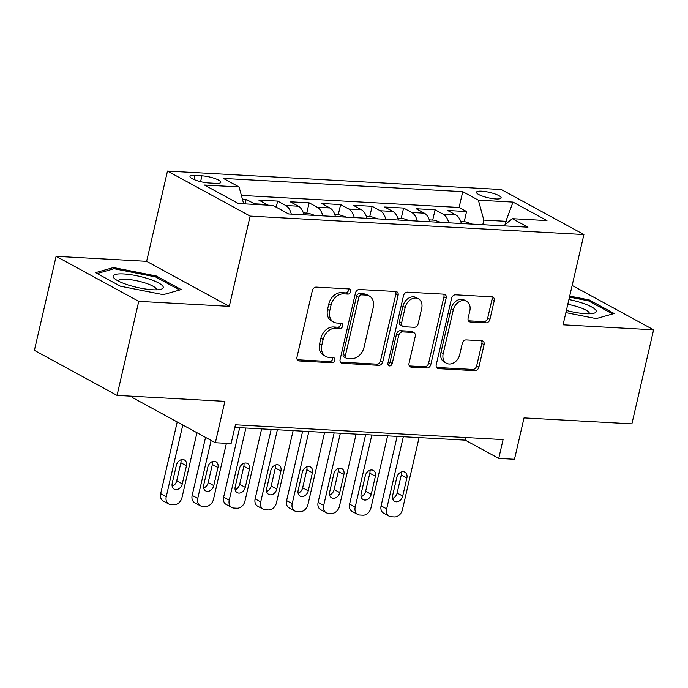 <?xml version="1.0" encoding="UTF-8"?>
<svg xmlns="http://www.w3.org/2000/svg" width="688" height="688" viewBox="0 0 688 688"><rect width="100%" height="100%" fill="white"/><g stroke="black" fill="none" stroke-linecap="round" stroke-linejoin="round"><path stroke-width="1.03" d="M350.682 291.635A2.718 2.081 118.6 0 0 349.822 289.123A2.718 2.081 118.6 0 0 349.117 288.934L316.274 287.111A3.887 2.976 118.6 0 0 312.335 290.637L296.992 357.089A3.887 2.976 118.6 0 0 298.222 360.675A3.887 2.976 118.6 0 0 299.228 360.959L332.072 362.774A2.718 2.081 118.6 0 0 334.832 360.306A2.718 2.081 118.6 0 0 333.964 357.803A2.718 2.081 118.6 0 0 333.267 357.605L329.01 357.364A12.427 9.52 118.6 0 1 325.794 356.47A12.427 9.52 118.6 0 1 321.846 345.006L323.128 339.468A12.427 9.52 118.6 0 1 335.744 328.202L340.001 328.434A2.718 2.081 118.6 0 0 342.762 325.974A2.718 2.081 118.6 0 0 341.893 323.463A2.718 2.081 118.6 0 0 341.188 323.265L336.939 323.033A12.427 9.52 118.6 0 1 333.723 322.13A12.427 9.52 118.6 0 1 329.776 310.666L331.057 305.128A12.427 9.52 118.6 0 1 343.673 293.862L347.922 294.103A2.718 2.081 118.6 0 0 350.682 291.635M333.723 322.13L331.487 320.918A12.427 9.52 118.6 0 1 327.54 309.454L328.821 303.915A12.427 9.52 118.6 0 1 341.437 292.649L345.694 292.882A2.718 2.081 118.6 0 0 348.455 290.413A2.718 2.081 118.6 0 0 348.395 288.891M297.293 359.755L329.836 361.553A2.718 2.081 118.6 0 0 332.596 359.093A2.718 2.081 118.6 0 0 332.536 357.562M325.794 356.47L323.558 355.249A12.427 9.52 118.6 0 1 319.619 343.785L320.892 338.255A12.427 9.52 118.6 0 1 333.517 326.981L337.765 327.221A2.718 2.081 118.6 0 0 340.526 324.753A2.718 2.081 118.6 0 0 340.465 323.222M481.66 191.178A12.659 2.786 13 0 0 476.466 192.219A12.659 2.786 13 0 0 482.856 196.269A12.659 2.786 13 0 0 495.953 198.961A12.659 2.786 13 0 0 501.148 197.92A12.659 2.786 13 0 0 494.749 193.87A12.659 2.786 13 0 0 481.66 191.178M485.986 322.861A3.887 2.976 118.6 0 0 489.925 319.344L494.233 300.699A3.887 2.976 118.6 0 0 492.995 297.113A3.887 2.976 118.6 0 0 491.989 296.829L455.516 294.817A3.887 2.976 118.6 0 0 451.577 298.334L436.235 364.795A3.887 2.976 118.6 0 0 437.465 368.372A3.887 2.976 118.6 0 0 438.471 368.656L474.944 370.677A3.887 2.976 118.6 0 0 478.891 367.151L484.085 344.628A3.887 2.976 118.6 0 0 482.856 341.05A3.887 2.976 118.6 0 0 481.849 340.766L466.24 339.906A3.887 2.976 118.6 0 0 462.293 343.424L459.722 354.595A10.389 7.964 118.6 0 1 446.478 363.264A10.389 7.964 118.6 0 1 443.184 353.684L453.28 309.927A10.389 7.964 118.6 0 1 466.524 301.258A10.389 7.964 118.6 0 1 469.818 310.847L468.132 318.131A3.887 2.976 118.6 0 0 469.371 321.717A3.887 2.976 118.6 0 0 470.377 322.001L485.986 322.861L483.75 321.649A3.887 2.976 118.6 0 0 487.689 318.123L491.997 299.478A3.887 2.976 118.6 0 0 491.696 296.812M138.752 301.353L229.285 306.358L146.639 261.337L56.106 256.332L138.752 301.353L117.046 395.394L224.899 401.353L215.344 442.728L231.091 443.597L235.434 424.797L503.083 439.598L498.74 458.406L514.486 459.274L524.041 417.9L631.894 423.86L653.6 329.827L572.158 285.46M229.285 306.358L250.131 216.092L583.914 234.548L563.068 324.822L653.6 329.827M398.103 295.376A3.887 2.976 118.6 0 0 396.873 291.798A3.887 2.976 118.6 0 0 395.867 291.514L359.394 289.502A3.887 2.976 118.6 0 0 355.455 293.019L340.113 359.48A3.887 2.976 118.6 0 0 341.343 363.058A3.887 2.976 118.6 0 0 342.349 363.341L378.821 365.354A3.887 2.976 118.6 0 0 382.76 361.836L398.103 295.376L395.875 294.163A3.887 2.976 118.6 0 0 395.566 291.497M407.459 292.159L443.932 294.172A3.887 2.976 118.6 0 1 444.938 294.455A3.887 2.976 118.6 0 1 446.168 298.033L430.826 364.494A3.887 2.976 118.6 0 1 426.878 368.011L411.269 367.151A3.887 2.976 118.6 0 1 410.272 366.867A3.887 2.976 118.6 0 1 409.033 363.29L415.26 336.337A3.887 2.976 118.6 0 0 414.021 332.751A3.887 2.976 118.6 0 0 413.015 332.476L402.661 331.9A3.887 2.976 118.6 0 0 398.722 335.426L392.246 363.479A2.718 2.081 118.6 0 1 388.78 365.749A2.718 2.081 118.6 0 1 387.912 363.247L403.512 295.677A3.887 2.976 118.6 0 1 407.459 292.159M117.046 395.394L34.4 350.364L56.106 256.332M464.202 221.811L466.576 211.534L447.682 210.494L455.834 214.931L443.244 214.235A15.833 9.563 93.2 0 1 448.731 222.809M432.718 220.065L435.091 209.797L416.197 208.748L424.35 213.185L411.751 212.489A15.833 9.563 93.2 0 1 417.238 221.063M401.224 218.328L403.598 208.051L384.704 207.011L392.857 211.448L380.266 210.752A15.833 9.563 93.2 0 1 385.753 219.326M369.74 216.582L372.113 206.314L353.219 205.265L361.372 209.702L348.773 209.006A15.833 9.563 93.2 0 1 354.26 217.58M338.247 214.845L340.62 204.568L321.726 203.528L329.879 207.965L317.288 207.269A15.833 9.563 93.2 0 1 322.775 215.843M306.762 213.099L309.136 202.831L290.241 201.782L298.394 206.219L285.795 205.523A15.833 9.563 93.2 0 1 291.282 214.097M276.232 207.191L277.642 201.085L258.748 200.045L266.901 204.482A15.833 9.563 93.2 0 1 267.924 205.153M208.868 182.974L215.791 183.361A12.264 2.7 13 0 0 220.822 182.346A12.264 2.7 13 0 0 214.63 178.424A12.264 2.7 13 0 0 201.945 175.818L195.014 175.431A12.264 2.7 13 0 0 189.991 176.446A12.264 2.7 13 0 0 196.183 180.368A12.264 2.7 13 0 0 208.868 182.974M250.131 216.092L167.485 171.071L501.268 189.527L583.914 234.548M466.576 211.534L459.094 207.458L462.74 191.66L223.428 178.424L239.063 186.947L243.69 203.82M462.74 191.66L478.375 200.182L513.016 202.091L546.969 220.59L512.328 218.672L527.963 227.195L288.65 213.959L273.016 205.437L238.375 203.519L204.422 185.029L239.063 186.947M245.109 203.897L246.158 199.348L254.311 203.786A15.833 9.563 93.2 0 1 255.334 204.456M277.642 201.085L285.795 205.523M309.136 202.831L317.288 207.269M340.62 204.568L348.773 209.006M372.113 206.314L380.266 210.752M403.598 208.051L411.751 212.489M435.091 209.797L443.244 214.235M459.094 207.458L241.385 195.418M246.158 199.348L242.408 199.133M505.13 224.58L505.878 221.312L483.836 220.091L482.778 224.692M133.025 396.271L132.698 397.707L215.344 442.728M146.639 261.337L167.485 171.071M234.823 427.411L465.243 440.148L498.74 458.406M507.821 222.37L505.878 221.312L513.016 202.091M465.845 437.534L465.243 440.148M303.881 214.794A15.833 9.563 -86.8 0 0 298.394 206.219M335.366 216.539A15.833 9.563 -86.8 0 0 329.879 207.965M366.859 218.277A15.833 9.563 -86.8 0 0 361.372 209.702M398.343 220.022A15.833 9.563 -86.8 0 0 392.857 211.448M429.837 221.76A15.833 9.563 -86.8 0 0 424.35 213.185M512.328 218.672L503.59 225.845M461.321 223.505A15.833 9.563 -86.8 0 0 455.834 214.931M483.836 220.091L478.375 200.182M163.254 294.67L181.202 289.571L156.314 276.008L113.477 267.546L95.537 272.646L120.426 286.208L163.254 294.67M565.889 312.619L596.229 318.613L614.169 313.513L589.281 299.959L569.707 296.089M113.15 268.991L113.477 267.546M156.038 277.169L156.314 276.008M589.014 301.12L589.281 299.959M340.414 362.137L376.585 364.141A3.887 2.976 118.6 0 0 380.533 360.615L395.875 294.163M361.604 294.86A2.718 2.081 118.6 0 0 358.844 297.319L345.376 355.653A2.718 2.081 118.6 0 0 346.236 358.164A2.718 2.081 118.6 0 0 346.941 358.362L351.422 358.603A12.427 9.52 118.6 0 0 364.038 347.337L373.249 307.467A12.427 9.52 118.6 0 0 369.301 296.003A12.427 9.52 118.6 0 0 366.085 295.1L361.604 294.86L359.368 293.638A2.718 2.081 118.6 0 0 356.608 296.107L358.844 297.319M346.236 358.164L344 356.943A2.718 2.081 118.6 0 1 343.14 354.44L356.608 296.107M369.301 296.003L367.065 294.782A12.427 9.52 118.6 0 0 363.849 293.888L366.085 295.1M359.368 293.638L363.849 293.888M409.343 365.956L424.651 366.799A3.887 2.976 118.6 0 0 428.59 363.281L443.932 296.82A3.887 2.976 118.6 0 0 443.631 294.154M414.021 332.751L411.794 331.539A3.887 2.976 118.6 0 0 410.788 331.255L400.433 330.687A3.887 2.976 118.6 0 0 396.486 334.205L390.01 362.266L392.246 363.479M387.929 364.649A2.718 2.081 118.6 0 0 390.01 362.266M421.71 308.37A10.389 7.964 118.6 0 0 418.416 298.79A10.389 7.964 118.6 0 0 405.18 307.459L401.62 322.87A3.887 2.976 118.6 0 0 402.85 326.447A3.887 2.976 118.6 0 0 403.856 326.731L414.21 327.307A3.887 2.976 118.6 0 0 418.158 323.781L421.71 308.37M418.416 298.79L416.18 297.569A10.389 7.964 118.6 0 0 402.944 306.237L405.18 307.459M402.85 326.447L400.622 325.235A3.887 2.976 118.6 0 1 399.384 321.649L402.944 306.237M468.442 320.797L483.75 321.649M466.524 301.258L464.288 300.045A10.389 7.964 118.6 0 0 451.053 308.714L453.28 309.927M446.478 363.264L444.25 362.043A10.389 7.964 118.6 0 1 440.948 352.462L451.053 308.714M436.536 367.452L472.708 369.456A3.887 2.976 118.6 0 0 476.655 365.939L481.858 343.415A3.887 2.976 118.6 0 0 481.548 340.749M177.22 421.959L160.665 493.657A7.912 6.063 -61.4 0 0 163.176 500.95L168.766 503.994A7.912 6.063 118.6 0 0 170.813 504.571L173.961 504.743A7.912 6.063 118.6 0 0 181.993 497.57L196.966 432.718M168.766 503.994A7.912 6.063 118.6 0 1 166.255 496.693L182.802 425.003M172.172 486.27A6.33 4.85 118.6 0 0 176.704 480.826L180.875 462.775A6.33 4.85 118.6 0 0 180.918 459.816M182.286 483.87L186.457 465.819A6.33 4.85 118.6 0 0 184.444 459.98A6.33 4.85 118.6 0 0 176.377 465.26L172.215 483.311A6.33 4.85 118.6 0 0 174.219 489.151A6.33 4.85 118.6 0 0 182.286 483.87L176.704 480.826M123.677 273.953A25.723 5.659 13 0 0 114.621 278.683A25.723 5.659 13 0 0 152.71 289.768A25.723 5.659 13 0 0 160.768 289.338A25.723 5.659 13 0 0 154.413 280.988A25.723 5.659 13 0 0 123.677 273.953M156.322 289.837A19.47 4.283 13 0 0 156.374 289.674A19.47 4.283 13 0 0 146.553 283.447A19.47 4.283 13 0 0 126.411 279.302A19.47 4.283 13 0 0 118.431 280.91A19.47 4.283 13 0 0 118.405 281.091M97.154 273.532L114.079 268.724L155.583 276.92L179.62 290.018M566.387 310.451A25.723 5.659 13 0 0 593.744 313.281A25.723 5.659 13 0 0 596.152 310.744A25.723 5.659 13 0 0 568.907 299.538M589.298 313.788A19.47 4.283 13 0 0 589.349 313.616A19.47 4.283 13 0 0 589.289 312.971A19.47 4.283 13 0 0 567.798 304.32M569.466 297.096L588.55 300.862L612.595 313.96M205.549 437.396L192.158 495.394A7.912 6.063 -61.4 0 0 194.67 502.696L200.251 505.74A7.912 6.063 118.6 0 0 202.306 506.308L205.454 506.48A7.912 6.063 118.6 0 0 213.486 499.307L226.404 443.339M200.251 505.74A7.912 6.063 118.6 0 1 197.74 498.439L211.13 440.432M203.657 488.007A6.33 4.85 118.6 0 0 208.197 482.572L212.36 464.512A6.33 4.85 118.6 0 0 212.403 461.562M213.779 485.608L217.95 467.556A6.33 4.85 118.6 0 0 215.937 461.717A6.33 4.85 118.6 0 0 207.871 466.997L203.7 485.057A6.33 4.85 118.6 0 0 205.712 490.897A6.33 4.85 118.6 0 0 213.779 485.608L208.197 482.572M239.682 427.678L223.643 497.14A7.912 6.063 -61.4 0 0 226.154 504.433L231.744 507.477A7.912 6.063 118.6 0 0 233.791 508.054L236.939 508.226A7.912 6.063 118.6 0 0 244.971 501.053L261.638 428.891M231.744 507.477A7.912 6.063 118.6 0 1 229.233 500.176L245.891 428.022M314.829 215.404L308.37 213.194L303.339 212.91M235.15 489.753A6.33 4.85 118.6 0 0 239.682 484.309L243.853 466.258A6.33 4.85 118.6 0 0 243.896 463.299M245.263 487.353L249.434 469.302A6.33 4.85 118.6 0 0 247.422 463.463A6.33 4.85 118.6 0 0 239.355 468.743L235.193 486.794A6.33 4.85 118.6 0 0 237.197 492.634A6.33 4.85 118.6 0 0 245.263 487.353L239.682 484.309M271.175 429.415L255.136 498.877A7.912 6.063 -61.4 0 0 257.647 506.179L263.229 509.223A7.912 6.063 118.6 0 0 265.284 509.791L268.432 509.963A7.912 6.063 118.6 0 0 276.464 502.79L293.122 430.636M263.229 509.223A7.912 6.063 118.6 0 1 260.718 501.922L277.376 429.759M346.322 217.141L339.855 214.931L334.824 214.656M266.634 491.49A6.33 4.85 118.6 0 0 271.175 486.055L275.338 467.995A6.33 4.85 118.6 0 0 275.381 465.045M276.757 489.091L280.928 471.039A6.33 4.85 118.6 0 0 278.915 465.2A6.33 4.85 118.6 0 0 270.848 470.48L266.677 488.54A6.33 4.85 118.6 0 0 268.69 494.38A6.33 4.85 118.6 0 0 276.757 489.091L271.175 486.055M302.66 431.161L286.621 500.623A7.912 6.063 -61.4 0 0 289.132 507.916L294.722 510.96A7.912 6.063 118.6 0 0 296.769 511.537L299.916 511.709A7.912 6.063 118.6 0 0 307.949 504.536L324.616 432.374M294.722 510.96A7.912 6.063 118.6 0 1 292.211 503.659L308.869 431.505M377.807 218.887L371.348 216.677L366.317 216.393M298.128 493.236A6.33 4.85 118.6 0 0 302.66 487.792L306.831 469.741A6.33 4.85 118.6 0 0 306.874 466.782M308.241 490.836L312.412 472.785A6.33 4.85 118.6 0 0 310.4 466.946A6.33 4.85 118.6 0 0 302.333 472.226L298.171 490.277A6.33 4.85 118.6 0 0 300.174 496.117A6.33 4.85 118.6 0 0 308.241 490.836L302.66 487.792M334.153 432.898L318.114 502.36A7.912 6.063 -61.4 0 0 320.625 509.662L326.207 512.706A7.912 6.063 118.6 0 0 328.262 513.274L331.41 513.446A7.912 6.063 118.6 0 0 339.442 506.273L356.1 434.119M326.207 512.706A7.912 6.063 118.6 0 1 323.695 505.405L340.354 433.242M409.3 220.624L402.833 218.414L397.802 218.139M329.612 494.973A6.33 4.85 118.6 0 0 334.153 489.538L338.315 471.478A6.33 4.85 118.6 0 0 338.358 468.528M339.734 492.574L343.905 474.522A6.33 4.85 118.6 0 0 341.893 468.683A6.33 4.85 118.6 0 0 333.826 473.963L329.655 492.023A6.33 4.85 118.6 0 0 331.668 497.863A6.33 4.85 118.6 0 0 339.734 492.574L334.153 489.538M365.638 434.644L349.599 504.106A7.912 6.063 -61.4 0 0 352.11 511.399L357.7 514.443A7.912 6.063 118.6 0 0 359.747 515.02L362.894 515.192A7.912 6.063 118.6 0 0 370.927 508.019L387.593 435.857M357.7 514.443A7.912 6.063 118.6 0 1 355.189 507.142L371.847 434.988M440.784 222.37L434.326 220.16L429.295 219.876M361.105 496.719A6.33 4.85 118.6 0 0 365.638 491.275L369.809 473.224A6.33 4.85 118.6 0 0 369.852 470.265M371.219 494.319L375.39 476.268A6.33 4.85 118.6 0 0 373.378 470.429A6.33 4.85 118.6 0 0 365.311 475.709L361.148 493.76A6.33 4.85 118.6 0 0 363.152 499.6A6.33 4.85 118.6 0 0 371.219 494.319L365.638 491.275M397.131 436.381L381.092 505.843A7.912 6.063 -61.4 0 0 383.603 513.145L389.184 516.189A7.912 6.063 118.6 0 0 391.24 516.757L394.387 516.929A7.912 6.063 118.6 0 0 402.42 509.756L419.078 437.602M389.184 516.189A7.912 6.063 118.6 0 1 386.673 508.888L403.331 436.725M472.278 224.107L465.81 221.897L460.779 221.622M392.59 498.456A6.33 4.85 118.6 0 0 397.131 493.021L401.293 474.961A6.33 4.85 118.6 0 0 401.336 472.011M402.712 496.057L406.883 478.005A6.33 4.85 118.6 0 0 404.871 472.166A6.33 4.85 118.6 0 0 396.804 477.446L392.633 495.506A6.33 4.85 118.6 0 0 394.645 501.346A6.33 4.85 118.6 0 0 402.712 496.057L397.131 493.021M266.901 204.482L254.311 203.786M194.068 179.559L195.014 175.431M200.595 181.658L201.945 175.818M341.437 292.649L343.673 293.862M328.821 303.915L331.057 305.128M327.54 309.454L329.776 310.666M337.765 327.221L340.001 328.434M333.517 326.981L335.744 328.202M320.892 338.255L323.128 339.468M319.619 343.785L321.846 345.006M329.836 361.553L332.072 362.774M297.44 359.979L299.228 360.959M345.694 292.882L347.922 294.103M380.533 360.615L382.76 361.836M376.585 364.141L378.821 365.354M340.56 362.37L342.349 363.341M343.14 354.44L345.376 355.653M443.932 296.82L446.168 298.033M428.59 363.281L430.826 364.494M424.651 366.799L426.878 368.011M409.489 366.179L411.269 367.151M410.788 331.255L413.015 332.476M400.433 330.687L402.661 331.9M396.486 334.205L398.722 335.426M399.384 321.649L401.62 322.87M468.588 321.021L470.377 322.001M440.948 352.462L443.184 353.684M481.858 343.415L484.085 344.628M476.655 365.939L478.891 367.151M472.708 369.456L474.944 370.677M436.682 367.684L438.471 368.656M491.997 299.478L494.233 300.699M487.689 318.123L489.925 319.344M166.255 496.693L160.665 493.657M180.875 462.775L186.457 465.819M197.74 498.439L192.158 495.394M212.36 464.512L217.95 467.556M229.233 500.176L223.643 497.14M243.853 466.258L249.434 469.302M260.718 501.922L255.136 498.877M275.338 467.995L280.928 471.039M292.211 503.659L286.621 500.623M306.831 469.741L312.412 472.785M323.695 505.405L318.114 502.36M338.315 471.478L343.905 474.522M355.189 507.142L349.599 504.106M369.809 473.224L375.39 476.268M386.673 508.888L381.092 505.843M401.293 474.961L406.883 478.005"/></g></svg>
